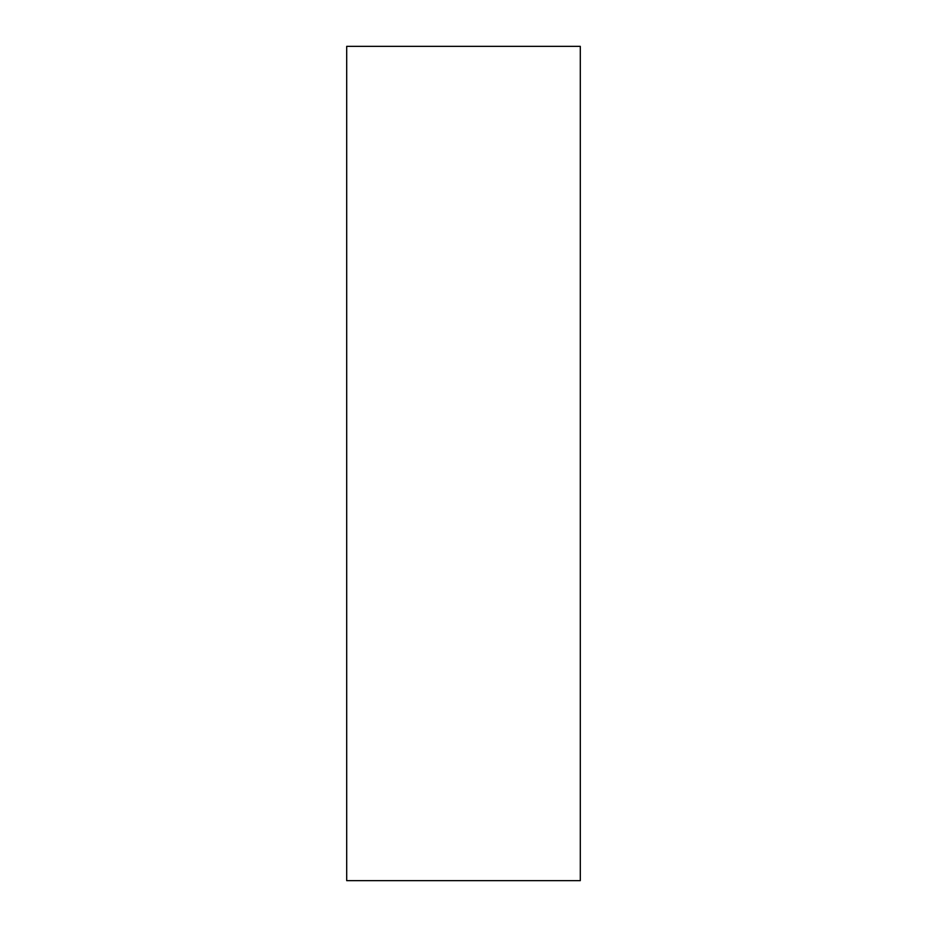 <?xml version="1.0" encoding="UTF-8"?>
<svg xmlns="http://www.w3.org/2000/svg" width="927" height="927" viewBox="0 0 927 927"><rect width="100%" height="100%" fill="white"/><g stroke="black" fill="none" stroke-linecap="round" stroke-linejoin="round"><path stroke-width="1.39" d="M346.698 46.35L346.698 880.65L580.302 880.65L580.302 46.35L346.698 46.35"/></g></svg>
